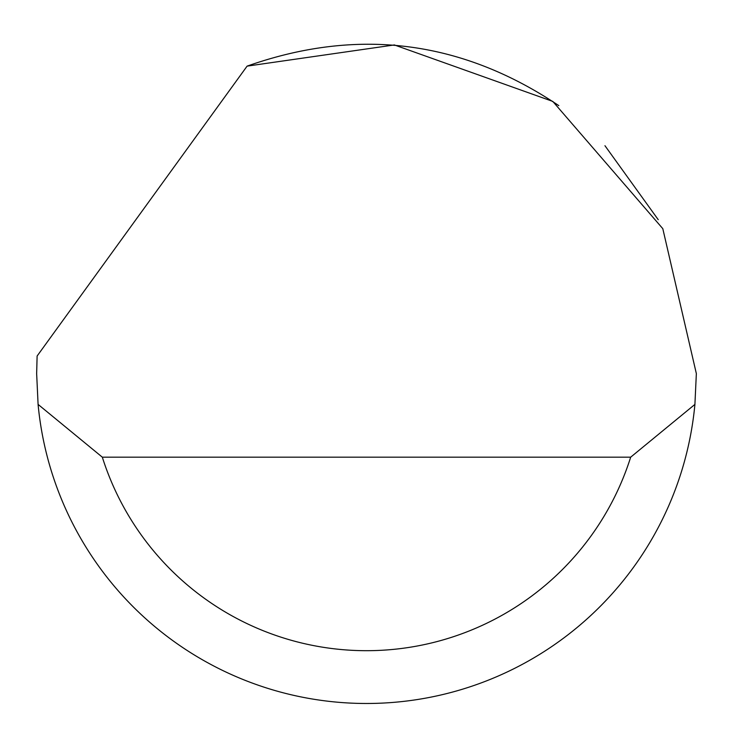 <?xml version="1.0" encoding="UTF-8"?>
<svg xmlns="http://www.w3.org/2000/svg" width="733" height="733" viewBox="0 0 733 733"><rect width="100%" height="100%" fill="white"/><g stroke="black" fill="none" stroke-linecap="round" stroke-linejoin="round"><path stroke-width="1.1" d="M247.094 66.135L394.363 44.942L552.801 101.42L662.797 228.669L696.35 373.619L694.911 404.405A329.85 329.85 0 0 1 38.089 404.405L36.65 373.619L37.117 356.027L247.094 66.135C357.612 27.112 461.515 40.269 558.803 105.625M604.954 145.711L658.234 219.689M38.089 404.405L102.327 457.181L630.673 457.181L694.911 404.405M102.327 457.181A277.074 277.074 0 0 0 630.673 457.181"/></g></svg>

